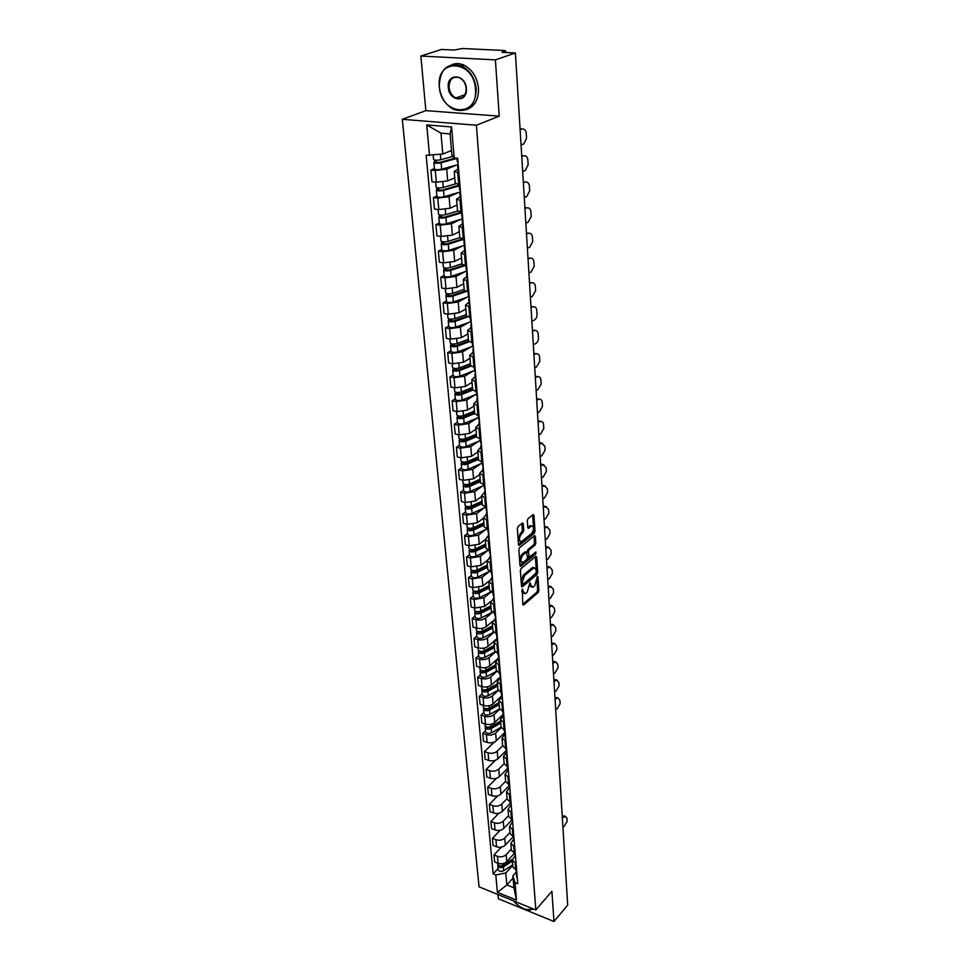 <?xml version="1.0" encoding="UTF-8"?>
<svg xmlns="http://www.w3.org/2000/svg" width="970" height="970" viewBox="0 0 970 970"><rect width="100%" height="100%" fill="white"/><g stroke="black" fill="none" stroke-linecap="round" stroke-linejoin="round"><path stroke-width="1.45" d="M522.296 589.142L522.781 604.395L523.691 604.989L538.168 592.488L538.883 590.512L537.986 576.798L537.368 576.362L534.7 585.856L533.5 586.886L532.87 587.299L530.638 584.934L529.887 582.703L527.195 592.27L525.982 593.313L525.34 593.725L523.072 591.373L522.296 589.142M523.266 523.824L522.478 523.012L518.089 526.443L517.337 528.492L518.501 544.619L519.277 545.395L534.3 533.33L535.028 531.33L533.985 515.373L533.221 514.573L528.044 518.623L527.304 520.635L527.777 527.522L528.541 528.323L531.572 525.982C534.191 526.807 534.227 529.305 531.669 533.464L521.448 541.599C518.78 540.775 518.756 538.265 521.351 534.058L523.751 530.723L523.266 523.824L521.933 523.424M476.416 125.227L499.223 116.157L495.403 59.873L515.409 52.974L567.692 905.107L553.967 921.5L551.906 891.272L535.828 909.957L476.416 125.227L402.308 119.31L479.059 886.835L535.828 909.957M521.096 568.541L520.356 570.566L521.484 586.183L522.393 586.801L536.992 574.458L537.707 572.482L536.701 557.022L535.804 556.368L521.096 568.541M520.005 565.558L518.865 549.699L519.605 547.662L534.603 535.586L535.355 536.361L535.792 543.103L535.076 545.104L529.123 549.954L528.395 551.966L529.438 557.192L535.901 551.93L535.901 553.858L520.745 566.322L520.005 565.558L535.064 552.597M495.403 59.873L420.847 56.054L441.544 49.434L454.287 50.052L462.338 48.512L504.036 50.476L505.649 50.877L501.987 52.331L515.409 52.974M497.962 894.534L498.35 898.753L553.967 921.5M420.847 56.054L425.866 110.641L402.308 119.31M512.863 866.877L516.658 870.611M511.36 849.053L506.182 854.655C503.757 856.789 500.847 857.347 497.452 856.328L498.083 863.288C501.466 864.318 504.376 863.749 506.776 861.602L514.173 853.576M498.083 863.288L494.615 861.918L493.972 854.97L501.32 847.125M516.076 863.615L512.305 860.184L515.385 855.152M497.452 856.328L493.972 854.97M511.469 850.314L515.288 854.012M500.108 830.296L492.445 838.359L493.087 845.416L496.579 846.774C499.999 847.78 502.921 847.222 505.346 845.088L513.057 836.843M514.694 846.919L510.899 843.512L514.003 838.516M509.965 832.478L504.739 838.031C502.302 840.153 499.368 840.711 495.937 839.705L492.445 838.359M510.05 833.509L513.894 837.171M498.919 813.212L490.893 821.517L491.547 828.671L495.064 830.005C498.495 831.011 501.441 830.453 503.891 828.331L511.93 819.868M513.3 829.968L509.468 826.598L512.609 821.638M508.547 815.649L503.272 821.166C500.811 823.275 497.865 823.833 494.409 822.839L490.893 821.517M508.619 816.449L512.475 820.074M497.731 795.861L489.316 804.421L489.983 811.684L493.524 813.005C496.979 813.988 499.95 813.43 502.411 811.332L510.802 802.639M511.869 812.775L508.025 809.429L511.19 804.518M507.104 798.589L501.781 804.069C499.308 806.155 496.337 806.713 492.857 805.73L489.316 804.421M507.152 799.147L511.044 802.736M496.567 778.219L487.716 787.07L488.395 794.442L491.96 795.739C495.44 796.722 498.434 796.164 500.92 794.078L509.589 785.239M510.426 795.315L506.558 792.017L509.747 787.143M505.649 781.274L500.277 786.706C497.78 788.78 494.785 789.337 491.293 788.367L487.716 787.07M505.673 781.577L509.577 785.13M495.44 760.274L486.091 769.465L486.782 776.946L490.371 778.231C493.875 779.189 496.882 778.631 499.404 776.57L508.147 767.803M508.959 777.601L505.067 774.339L508.292 769.501M504.17 763.705L498.75 769.089C496.228 771.138 493.209 771.696 489.692 770.738L486.091 769.465M504.17 763.754L508.098 767.258M494.373 742.014L484.454 751.592L485.145 759.183L488.759 760.456C492.287 761.401 495.318 760.844 497.852 758.795L506.219 750.574M507.468 759.607L503.551 756.382L506.352 752.053M502.666 745.869L497.198 751.204C494.651 753.241 491.608 753.787 488.068 752.853L484.454 751.592M502.642 745.651L506.607 749.107M485.509 730.859L482.781 733.453L483.484 741.165L487.122 742.414C490.674 743.335 493.742 742.79 496.288 740.765L504.812 732.532M505.964 741.347L502.011 738.17L504.824 733.89M501.15 727.742L495.621 733.041C493.063 735.066 489.995 735.612 486.419 734.69L482.781 733.453M485.582 731.586L485.594 731.732C486.6 733.562 488.589 733.926 491.535 732.799L501.09 727.257L505.079 730.689M483.836 712.465L481.084 715.035L481.799 722.856L485.461 724.093C489.05 725.002 492.129 724.457 494.7 722.444L503.43 714.175M504.424 722.808L500.447 719.667L503.284 715.448M499.659 709.325L494.021 714.611C491.438 716.612 488.346 717.169 484.745 716.26L481.084 715.035M499.526 708.609L503.527 711.98M482.138 693.793L479.362 696.339L480.089 704.281L483.775 705.493C487.389 706.39 490.493 705.845 493.087 703.856L502.072 695.502L502.339 697.648M502.86 703.977L498.871 700.886L501.732 696.715L502.702 702.037M498.156 690.591L492.396 695.902C489.789 697.879 486.673 698.424 483.06 697.539L479.362 696.339M497.925 689.658L501.951 692.992M480.417 674.841L477.616 677.351L478.355 685.414L482.066 686.602C485.703 687.487 488.832 686.942 491.45 684.978L500.168 677.036M501.284 684.856L497.258 681.813L500.156 677.678M496.652 671.567L490.747 676.902C488.116 678.854 484.976 679.4 481.326 678.527L477.616 677.351M496.3 670.415L500.362 673.689M478.671 655.587L475.833 658.06L476.585 666.257L480.32 667.421C483.981 668.294 487.134 667.748 489.789 665.796L498.519 658.012M499.671 665.432L495.621 662.425L498.544 658.351M495.161 652.216L489.074 657.599C486.419 659.539 483.254 660.073 479.58 659.224L475.833 658.06M494.651 650.87L498.738 654.095M476.888 636.029L474.027 638.478L474.791 646.796L478.562 647.948C482.248 648.784 485.424 648.251 488.092 646.323L496.907 638.624M498.034 645.705L493.972 642.746L496.919 638.721M493.669 632.549L487.376 637.993C484.697 639.909 481.496 640.442 477.798 639.606L474.027 638.478M492.978 631.009L497.089 634.174M475.082 616.156L472.196 618.581L472.972 627.032L476.767 628.16C480.477 628.984 483.678 628.451 486.382 626.547L492.699 621.139M496.385 625.662L492.275 622.752L495.258 618.787M492.19 612.543L485.643 618.084C482.939 619.975 479.726 620.509 476.003 619.684L472.196 618.581M491.281 610.833L495.415 613.949M473.251 595.98L470.341 598.357L471.129 606.953L474.936 608.057L484.636 606.444L490.699 601.388M494.688 605.28L490.565 602.431L493.584 598.526M490.723 592.209L483.884 597.847L474.16 599.448L470.341 598.357M489.547 590.33L493.706 593.385M471.384 575.477L468.437 577.817L469.25 586.547L473.093 587.626L482.866 586.025L488.844 581.163M492.978 584.583L488.832 581.782L491.875 577.938M489.256 571.524L482.102 577.295L472.293 578.884L468.437 577.817M487.789 569.487L491.972 572.482M469.492 554.634L466.521 556.95L467.334 565.813L471.214 566.868L481.059 565.28L487.037 560.527M491.232 563.546L487.061 560.805L490.141 557.01M469.553 555.252L469.565 555.374C470.62 556.974 472.729 557.253 475.906 556.234L487.801 550.475L480.295 556.404L470.401 557.98L466.521 556.95M486.006 548.317L490.214 551.251M467.576 533.451L464.569 535.731L465.394 544.752L469.298 545.77L479.228 544.194L485.267 539.526L488.371 535.755M489.462 542.157L485.255 539.478L486.018 548.535M486.103 529.305L478.452 535.173L468.474 536.737L464.569 535.731M484.188 526.783L488.431 529.656M465.612 511.93L462.581 514.161L463.43 523.327L467.358 524.321L477.373 522.757L483.46 518.162M487.667 520.405L483.436 517.786L486.576 514.136M484.321 507.819L476.573 513.591L466.521 515.143L462.581 514.161M482.345 504.897L486.613 507.698M463.624 490.044L460.556 492.239L461.417 501.563L465.382 502.521L475.482 500.969L481.629 496.458M485.837 498.301L481.569 495.743L484.745 492.154M482.502 485.97L474.669 491.644L464.533 493.196L460.556 492.239M480.465 482.648L484.77 485.376M461.599 467.795L458.507 469.953L459.38 479.422L463.369 480.356L473.554 478.816L479.774 474.391M483.969 475.809L479.677 473.324L482.89 469.82M480.659 463.769L472.742 469.334L462.508 470.874L458.507 469.953M478.562 460.01L482.878 462.666M459.55 445.181L456.421 447.279L457.306 456.918L461.32 457.828L471.602 456.288L477.883 451.959M482.078 452.941L477.761 450.529L481.011 447.085M478.78 441.18L470.765 446.649L460.447 448.176L456.421 447.279M476.622 436.997L480.974 439.568M457.452 422.168L454.299 424.229L455.197 434.026L459.246 434.899L469.613 433.384L475.955 429.14M480.15 429.674L475.797 427.333L479.095 423.975M476.864 418.215L468.765 423.575L458.361 425.09L454.299 424.229M478.549 417.524L464.157 423.466L463.684 418.082L474.645 413.596L479.022 416.069M455.33 398.767L452.141 400.78L453.051 410.746L457.137 411.583L467.588 410.08L474.003 405.933M478.198 406.006L473.809 403.738L477.143 400.464M474.936 394.863L466.728 400.101L456.227 401.604L452.141 400.78M472.632 389.746L477.046 392.159M453.172 374.953L449.934 376.918L450.868 387.066L454.978 387.867L465.539 386.375L472.002 382.325M476.197 381.925L471.784 379.731L475.154 376.554M472.96 371.11L464.654 376.227L454.057 377.706L449.934 376.918M470.583 365.508L475.033 367.836M450.965 350.74L447.703 352.643L448.649 362.974L452.796 363.738L463.442 362.259L469.977 358.318M474.172 357.409L469.735 355.311L473.13 352.207M470.959 346.933L462.544 351.928L451.862 353.395L447.703 352.643M468.51 340.834L472.984 343.077M448.722 326.09L445.424 327.945L446.394 338.445L450.565 339.173L461.308 337.718L467.928 333.874M472.099 332.467L467.637 330.443L471.08 327.436M468.922 322.343L460.398 327.193L449.619 328.66L445.424 327.945M466.388 315.723L470.899 317.869M446.442 301.003L443.108 302.798L444.09 313.492L448.298 314.183L459.149 312.728L465.83 309.018M470.001 307.066L465.503 305.138L468.983 302.228M466.849 297.305L458.216 302.034L447.328 303.477L443.108 302.798M464.23 290.163L468.765 292.2M444.127 275.468L440.756 277.214L441.75 288.09L445.994 288.745L456.943 287.302L463.696 283.701M467.855 281.203L463.32 279.372L466.849 276.559M464.751 271.83L455.997 276.414L445.012 277.832L440.756 277.214M462.035 264.131L466.606 266.071M441.762 249.472L438.355 251.145L439.374 262.227L443.654 262.834L454.687 261.427L461.514 257.947M465.685 254.88L461.114 253.134L464.678 250.43M462.605 245.895L453.73 250.333L442.647 251.739L438.355 251.145M440.986 240.912L440.986 240.984C442.102 242.027 444.454 242.148 448.055 241.348L459.804 237.626L464.4 239.457M439.349 223.003L435.906 224.616L436.949 235.904L441.253 236.462L452.408 235.067L459.307 231.709M463.454 228.059L458.858 226.41L462.472 223.815M460.435 219.487L451.426 223.767L440.234 225.149L435.906 224.616M457.525 210.623L462.156 212.357M436.9 196.037L433.42 197.589L434.475 209.083L438.816 209.593L450.08 208.223L457.052 205.01M461.199 200.729L456.567 199.189L460.229 196.716M458.228 192.593L449.074 196.716L437.773 198.086L433.42 197.589M455.209 183.124L459.877 184.737M434.414 168.574L430.886 170.065L431.965 181.766L436.342 182.239L447.703 180.881L454.76 177.801M458.895 172.89L454.227 171.46L457.937 169.107M455.985 165.203L446.685 169.156L435.275 170.502L430.886 170.065M512.742 865.398L505.806 872.988L506.861 884.931L513.906 887.756L512.887 875.801L516.428 871.897M513.082 878.032L506.861 884.931L497.416 892.339L495.803 874.94L505.806 872.988M512.887 875.801L515.034 882.615L516.501 900.087L497.416 892.339M429.54 155.588L426.715 124.924L451.583 126.949L454.19 157.928L451.874 154.897L450.092 133.908L440.962 133.145L442.793 154.048L426.145 155.273L493.148 873.873L495.803 874.94M515.034 882.615L517.75 883.694L457.682 158.256L454.19 157.928M499.223 116.157L425.866 110.641M442.793 154.048L451.499 150.471M498.022 868.574L493.148 873.873M516.501 900.087L513.906 887.756M450.092 133.908L451.583 126.949M440.962 133.145L426.715 124.924M521.884 591.809L523.8 593.458M529.474 585.48L531.354 587.02M522.781 604.298L536.883 592.136L537.598 590.16L536.968 580.678M536.216 569.087L535.404 556.707M521.472 586.11L536.361 572.797M522.527 583.758L523.169 584.195L535.986 573.379L536.374 570.093L534.094 567.692L524.721 575.428L522.393 581.854L522.527 583.758L521.278 583.419M521.302 583.746L522.648 584.183M534.324 567.608L532.785 567.353L532.215 567.717L533.512 568.068M521.072 580.593L523.412 575.077L532.215 567.717M527.134 552.415L527.813 549.614L533.767 544.764L534.482 542.776L534.046 536.01M527.498 556.574L528.88 557.059M522.878 555.058C520.308 559.205 520.32 561.691 522.915 562.515L526.819 559.375L527.547 557.374L526.492 552.136L522.878 555.058L521.557 554.707L519.58 559.702M519.641 560.502L521.484 562.212M521.557 554.707L525.012 551.894M518.041 538.301L522.418 530.384L521.945 523.497M518.162 539.914L519.981 541.321M531.693 525.934L530.25 525.667L531.184 526.237M527.777 527.571L529.862 525.91M533.464 527.159L532.663 514.997M518.501 544.643L532.991 533.003L533.597 529.196M512.318 859.274L503.248 865.204C500.471 866.38 498.592 865.967 497.61 863.991L497.598 863.846M514.67 853.77L512.984 854.873M503.103 863.591L502.605 865.895M512.281 859.578L502.23 866.137L499.599 865.761M512.378 861.105L503.406 866.974C500.629 868.15 498.75 867.75 497.768 865.761L497.949 864.779M512.693 864.864L503.733 870.733C500.969 871.909 499.089 871.509 498.119 869.52L498.095 869.375M562.26 816.485L564.54 815.831L565.607 816.643L563.764 817.067L562.661 816.255M562.903 827.058L564.322 826.222L567.135 821.396L566.965 818.413L564.54 815.831M562.345 817.904L563.764 817.067M516.549 872.091L516.962 874.164M516.67 876.698L517.265 877.935M516.21 871.145L516.804 872.382M533.755 909.108L526.395 909.593M513.615 900.912L516.367 903.894C522.806 909.436 528.492 911.121 533.415 908.975M475.47 89.107C474.003 59.509 435.76 57.642 439.361 86.779C440.877 115.43 478.331 118.425 475.47 89.107M439.228 86.645C439.859 69.137 447.352 62.225 461.72 65.936C470.098 70.446 474.924 78.146 476.221 89.022C475.409 106.057 468.122 112.944 454.372 109.671C445.763 105.439 440.719 97.764 439.228 86.645M466.327 88.512C467.855 103.159 449.037 101.801 448.273 87.361C446.564 72.762 465.6 73.841 466.327 88.512M449.025 87.276C449.692 92.405 452.008 95.969 455.973 97.97C462.435 99.534 465.842 96.333 466.194 88.379C465.564 83.299 463.296 79.734 459.38 77.673C452.796 76.012 449.34 79.213 449.025 87.276M451.608 64.747C455.548 63.086 459.683 63.22 464.012 65.16C472.366 69.658 477.191 77.333 478.477 88.197C478.731 99.449 474.779 106.567 466.594 109.574M500.568 721.049L490.978 726.566C488.031 727.694 486.043 727.33 485.024 725.511L485.012 725.366M503.333 715.023L501.32 716.175M494.166 724.736L492.481 726.336M500.617 721.644L489.923 727.803L487.073 727.124M500.738 723.038L491.159 728.567C488.201 729.695 486.225 729.331 485.206 727.5L485.533 726.397M499.016 702.583L489.341 708.052C486.358 709.167 484.369 708.815 483.339 707.009L483.327 706.875M501.72 696.545L499.768 697.648M493.051 705.954L491.196 707.676M499.065 703.226L488.286 709.325L485.412 708.609M499.186 704.608L489.523 710.088C486.54 711.192 484.551 710.852 483.533 709.034L483.884 707.918M498.871 700.886L499.538 708.864L489.899 714.381C486.928 715.484 484.939 715.145 483.921 713.326L483.909 713.192M497.428 683.826L487.68 689.246C484.673 690.349 482.66 690.01 481.641 688.227L481.629 688.094M499.95 677.86L498.18 678.842M491.948 686.881L489.911 688.736M497.489 684.517L486.613 690.567L483.739 689.815M497.61 685.887L487.861 691.307C484.854 692.41 482.854 692.071 481.823 690.288L482.211 689.149M498.01 690.216L488.249 695.672C485.255 696.775 483.242 696.436 482.223 694.641L482.211 694.508M495.828 664.789L485.982 670.149C482.963 671.24 480.938 670.913 479.907 669.154L479.895 669.021M497.646 659.163L496.579 659.745M490.856 667.493L488.625 669.494M495.888 665.529L484.915 671.519L482.041 670.719M495.997 666.875L486.176 672.246C483.145 673.338 481.12 673.01 480.089 671.252L480.514 670.088M496.482 671.228L486.564 676.672C483.545 677.763 481.52 677.436 480.502 675.666L480.489 675.532M494.191 645.45L484.272 650.761C481.217 651.84 479.18 651.513 478.149 649.779L478.137 649.657M489.789 647.814L487.352 649.936M494.263 646.25L483.193 652.167L480.332 651.331M494.373 647.572L484.454 652.883C481.411 653.974 479.374 653.647 478.331 651.913L478.792 650.724M494.967 651.937L484.854 657.381C481.811 658.46 479.774 658.133 478.743 656.399L478.731 656.266M492.542 625.808L482.526 631.058C479.447 632.125 477.398 631.809 476.355 630.112L476.343 629.979M488.734 627.808L486.079 630.088M492.614 626.656L481.447 632.513L478.598 631.64M492.724 627.966L482.72 633.216C479.641 634.295 477.592 633.98 476.549 632.27L477.046 631.07M493.475 632.319L483.121 637.787C480.053 638.866 478.004 638.539 476.961 636.829L476.949 636.696M490.856 605.862L480.756 611.051C477.652 612.106 475.579 611.803 474.536 610.118L474.524 609.997M487.716 607.475L484.818 609.912M490.929 606.759L479.677 612.543L476.84 611.633M491.038 608.057L480.95 613.246C477.846 614.301 475.785 613.998 474.742 612.312L475.276 611.1M492.008 612.373L481.362 617.878C478.271 618.945 476.197 618.63 475.154 616.944L475.142 616.823M489.147 585.601L478.962 590.718C475.833 591.761 473.736 591.457 472.693 589.821L472.681 589.687M486.722 586.814L483.557 589.408M489.232 586.559L477.87 592.258L475.082 591.3M489.341 587.82L479.156 592.949C476.027 593.992 473.942 593.688 472.899 592.039L473.493 590.803M490.565 592.1L479.568 597.653C476.452 598.708 474.366 598.405 473.324 596.756L473.311 596.623M487.413 565.001L477.131 570.057C473.978 571.087 471.869 570.796 470.814 569.184L470.802 569.063M485.764 565.813L482.32 568.565M487.498 566.019L476.04 571.657L473.008 571.233L473.299 570.651L473.421 571.718M487.607 567.268L477.337 572.324C474.172 573.355 472.075 573.064 471.02 571.451L471.675 570.178M489.159 571.463L477.761 577.114C474.609 578.144 472.511 577.853 471.456 576.228L471.444 576.107M485.643 544.085L475.276 549.056C472.087 550.075 469.965 549.796 468.91 548.22L468.898 548.098M485.74 545.152L474.172 550.705L471.129 550.305L471.444 549.65M484.842 544.461L481.108 547.383M485.837 546.377L475.482 551.36C472.293 552.391 470.171 552.1 469.116 550.511L469.783 549.202M471.541 550.778L471.044 549.602M479.907 525.849L483.86 522.842L473.384 527.716C470.171 528.723 468.037 528.456 466.97 526.904L466.97 526.783M483.945 523.945L472.281 529.414L469.213 529.026L469.516 528.311M484.054 525.146L473.59 530.057C470.377 531.075 468.243 530.796 467.188 529.244L467.855 527.874M486.503 529.111L474.027 535.003C470.826 536.022 468.692 535.743 467.637 534.179L467.625 534.07M469.625 529.487L469.528 528.444L467.867 528.019M482.029 501.199L471.468 506.025C468.219 507.019 466.073 506.752 465.006 505.237L464.994 505.127M482.126 502.399L470.353 507.783L467.261 507.407L467.564 506.607M482.054 501.502L478.743 503.951M482.236 503.575L471.675 508.401C468.437 509.408 466.291 509.141 465.224 507.613L465.891 506.182M485.291 507.371L472.123 513.433C468.886 514.439 466.74 514.173 465.685 512.645L465.673 512.524M467.685 507.856L467.588 506.825L465.903 506.413M480.174 479.228L469.516 483.969C466.243 484.951 464.072 484.697 463.005 483.218L462.993 483.108M480.283 480.489L468.401 485.776L465.273 485.412L465.588 484.551M480.223 479.798L477.604 481.678M480.38 481.641L469.735 486.394C466.461 487.376 464.291 487.122 463.224 485.63L463.89 484.139M484.418 488.116L484.175 485.23L470.183 491.499C466.922 492.493 464.751 492.239 463.684 490.735L463.684 490.626M465.697 485.861L465.612 484.854L463.915 484.454M478.295 456.882L467.528 461.538C464.23 462.508 462.047 462.266 460.968 460.823L460.956 460.714M478.404 458.216L466.412 463.417L463.26 463.066L463.563 462.12M478.368 457.743L476.525 459.028M478.501 459.331L467.746 463.999C464.448 464.969 462.266 464.727 461.199 463.284L461.865 461.72M482.332 463.029L468.207 469.201C464.921 470.171 462.738 469.929 461.659 468.474L461.659 468.364M463.684 463.502L463.599 462.508L461.902 462.132M554.998 698.097L556.998 697.503L558.368 698.279M555.689 709.519L557.192 708.73L560.139 703.662L559.945 700.376L558.15 698.242L555.422 697.879M555.07 699.406L556.574 698.618M506.643 751.289L506.958 753.411M506.692 756.442L507.298 757.594M506.182 750.271L506.789 751.435M553.894 680.2L555.846 679.606L557.265 680.382M554.597 691.743L556.113 690.967L559.084 685.875L558.89 682.528L557.01 680.346L554.319 679.97M553.979 681.498L555.483 680.71M505.14 732.98L505.443 735.102M505.176 738.206L505.794 739.358M504.655 731.95L505.273 733.102M552.779 662.025L554.67 661.455L556.149 662.219M553.494 673.713L555.01 672.938L558.017 667.809L557.811 664.426L555.846 662.183L553.215 661.819M552.864 663.31L554.379 662.546M503.624 714.381L503.903 716.527M503.636 719.704L504.254 720.843M503.115 713.35L503.733 714.478M551.651 643.595L553.482 643.037L555.022 643.789M552.379 655.417L553.906 654.653L556.925 649.488L556.719 646.056L554.658 643.753L552.088 643.377M551.724 644.868L553.264 644.104M501.551 694.459L502.169 695.575M550.499 624.886L552.269 624.34L553.858 625.08M551.239 636.853L552.779 636.102L555.822 630.888L555.616 627.408L553.458 625.044L550.936 624.68M550.572 626.135L552.124 625.383M500.52 676.32L500.75 678.479M500.496 681.825L501.126 682.928M499.95 675.278L500.581 676.381M549.335 605.898L551.033 605.365L552.694 606.092M550.075 618.011L551.627 617.259L554.707 612.021L554.488 608.481L552.233 606.056L549.772 605.692M549.408 607.135L550.972 606.383M498.337 655.793L499.138 659.018M498.883 662.449L499.514 663.529M548.147 586.62L551.493 586.814M548.899 598.878L550.475 598.138L553.567 592.864L553.349 589.263L550.984 586.789L548.596 586.413M548.232 587.832L549.796 587.092M496.688 635.993L497.501 639.23M497.258 642.758L497.889 643.825M546.947 567.05L550.281 567.244M547.711 579.454L549.287 578.726L552.403 573.415L552.197 569.766L549.723 567.22L547.395 566.844M547.019 568.25L548.608 567.523M495.658 616.993L495.84 619.139M495.597 622.752L496.228 623.807M495.027 615.877L495.658 616.932M545.734 547.189L549.056 547.383M546.498 559.738L548.098 559.011L551.239 553.664L551.021 549.966L548.426 547.359L546.183 546.983M545.807 548.353L547.407 547.638M493.972 596.611L494.154 598.72M493.9 602.431L494.542 603.461M493.33 595.447L493.96 596.477M544.497 527.001L547.795 527.195M545.273 539.72L546.886 539.005L550.038 533.609L549.82 529.85L547.116 527.183L544.946 526.807M544.57 528.153L546.183 527.45M492.263 575.889L492.433 577.974M492.19 581.77L492.833 582.788M491.596 574.676L492.239 575.683M543.236 506.51L546.522 506.704M544.024 519.386L545.649 518.671L548.838 513.251L548.608 509.432L545.783 506.704L543.697 506.316M543.309 507.637L544.934 506.934M490.517 554.84L490.687 556.877M490.444 560.781L491.087 561.775M489.85 553.567L490.493 554.561M541.963 485.691L545.225 485.885M542.763 498.725L544.388 498.034L547.601 492.566L547.371 488.686L544.425 485.885L542.424 485.497M542.024 486.794L543.673 486.115M488.747 533.439L488.904 535.44M488.674 539.441L489.316 540.423M488.068 532.106L488.71 533.076M540.666 464.545L543.903 464.727M541.466 477.749L543.115 477.058L546.352 471.553L546.122 467.613L543.042 464.751L541.127 464.351M540.726 465.624L542.388 464.945M486.94 511.687L487.11 513.639M486.879 517.75L487.522 518.707M486.261 510.293L486.904 511.251M539.344 443.06L542.569 443.241M540.169 456.433L541.83 455.754L545.091 450.213L544.849 446.2L541.636 443.278L539.817 442.878M539.405 444.114L541.078 443.448M485.109 489.559L485.267 491.475M485.048 495.694L485.691 496.628M484.43 488.225L485.073 489.038M538.01 421.235L541.199 421.404M538.835 434.778L540.508 434.111L543.806 428.522L543.564 424.448C543.273 422.205 542.157 421.21 540.205 421.465L538.483 421.041M538.071 422.265L539.756 421.611M483.254 467.067L483.399 468.946M483.181 473.263L483.836 474.172M482.539 465.551L483.193 466.461M476.379 434.16L465.515 438.731C462.181 439.689 459.974 439.458 458.895 438.052L458.895 437.943M476.5 435.566L464.387 440.671L461.211 440.332L461.514 439.313M476.476 435.324L475.482 435.991M476.585 436.658L465.733 441.241C462.411 442.187 460.204 441.956 459.125 440.55L459.792 438.925M480.465 440.465L466.206 446.527C462.884 447.485 460.689 447.255 459.61 445.824L459.598 445.727M461.647 440.756L461.562 439.798L459.841 439.422M536.64 399.046L539.805 399.216M537.489 412.759L539.174 412.117L542.497 406.478L542.242 402.344C541.939 400.004 540.775 398.985 538.75 399.3L537.125 398.864M536.701 400.052L538.399 399.41M481.35 444.187L481.508 446.018M481.29 450.456L481.945 451.341M480.635 442.611L481.302 443.496M474.427 411.062L463.466 415.536C460.095 416.469 457.876 416.251 456.797 414.893L456.785 414.784M474.548 412.529L462.326 417.536L459.137 417.221L459.428 416.106M463.684 418.082C460.326 419.028 458.107 418.81 457.028 417.427L457.695 415.742M464.157 423.466C460.811 424.399 458.592 424.181 457.513 422.799L457.5 422.702M459.562 417.621L459.477 416.688L457.743 416.336M535.258 376.493L538.386 376.663M536.107 390.401L537.817 389.758L541.163 384.084L540.908 379.876C540.581 377.439 539.368 376.396 537.271 376.76L535.743 376.324M535.319 377.475L537.028 376.845M479.422 420.919L479.58 422.702M479.362 427.249L480.029 428.122M478.695 419.282L479.362 420.131M472.451 387.563L461.368 391.941C457.986 392.862 455.742 392.656 454.651 391.334L454.639 391.225M472.584 389.103L460.241 394.002L457.015 393.699L457.306 392.51M472.693 390.122L461.599 394.535C458.216 395.457 455.973 395.251 454.894 393.917L455.56 392.147M476.622 394.196L462.084 400.004C458.701 400.925 456.47 400.719 455.391 399.373L455.379 399.276M457.44 394.099L457.367 393.189L455.621 392.85M533.852 353.577L536.943 353.735M534.712 367.654L536.434 367.036L539.817 361.313L539.562 357.045C539.199 354.499 537.938 353.444 535.767 353.856L534.349 353.395M533.912 354.523L535.634 353.904M477.47 397.251L477.616 398.973M477.398 403.641L478.064 404.49M476.731 395.53L477.398 396.366M470.438 363.653L459.246 367.933C455.827 368.83 453.572 368.649 452.481 367.363L452.469 367.266M470.571 365.266L458.107 370.055L454.857 369.776L455.148 368.491M470.838 366.211L459.489 370.576C456.058 371.474 453.802 371.28 452.711 369.994L453.39 368.151M474.645 370.455L459.974 376.142C456.567 377.039 454.312 376.845 453.22 375.548L453.208 375.451M455.294 370.164L455.209 369.279L453.463 368.952M532.421 330.273L535.464 330.418M533.294 344.544L535.04 343.938C537.247 342.883 538.374 340.967 538.435 338.166L538.18 333.825C537.804 331.182 536.483 330.103 534.24 330.576L532.918 330.103M532.481 331.182L534.227 330.588L532.942 330.091M475.47 373.159L475.615 374.832M475.409 379.634L476.076 380.446M474.73 371.377L475.397 372.177M468.377 339.33L457.088 343.501C453.633 344.386 451.353 344.204 450.262 342.968L450.25 342.871M467.637 330.443L468.522 341.016L455.936 345.696L452.663 345.441L452.941 344.059M469.068 341.828L457.331 346.193C453.875 347.078 451.596 346.896 450.504 345.647L451.171 343.732M472.645 346.302L457.828 351.855C454.384 352.74 452.105 352.559 451.014 351.31L451.001 351.213M453.099 345.805L453.026 344.956L451.256 344.641M530.966 306.568L532.785 306.872C535.064 306.399 536.386 307.514 536.774 310.218L537.04 314.644C536.98 317.457 535.852 319.397 533.633 320.439L531.863 321.046M531.026 307.466L532.785 306.872M473.445 348.642L472.911 349.588L473.578 350.267M473.384 355.19L474.051 355.978M472.681 346.787L473.348 347.563M466.291 314.571L454.894 318.645C451.402 319.506 449.098 319.348 448.007 318.148L447.995 318.063M466.582 316.305L453.73 320.9L450.432 320.658L450.711 319.191M467.407 316.972L455.136 321.373C451.644 322.246 449.353 322.076 448.249 320.876L448.916 318.887M470.268 317.772L470.608 321.858L455.645 327.145C452.166 328.005 449.874 327.836 448.77 326.635L448.77 326.538M450.868 321.021L450.795 320.197L449.013 319.906M529.487 282.476L531.317 282.767C533.609 282.318 534.955 283.47 535.355 286.223L535.622 290.709L532.3 296.517L530.396 297.147M529.547 283.337L531.317 282.767M471.371 323.689L470.838 324.611L471.505 325.265M471.311 330.321L471.99 331.073M470.608 321.858L471.274 322.513M464.169 289.387L452.65 293.34C449.122 294.189 446.806 294.031 445.703 292.892L445.703 292.807M464.8 291.085L451.486 295.668L448.164 295.45L448.431 293.886M465.915 291.63L452.893 296.117C449.377 296.965 447.061 296.808 445.957 295.668L446.636 293.595M468.668 296.674L453.414 301.985C449.898 302.834 447.594 302.688 446.491 301.524L446.479 301.427M448.601 295.789L448.528 295.001L446.733 294.722M527.983 257.971L529.826 258.238C532.142 257.814 533.5 259.002 533.9 261.803L534.167 266.374L530.942 272.182L528.905 272.837M528.032 258.784L529.826 258.238M469.274 298.299L468.728 299.172L469.395 299.803M469.213 304.992L469.892 305.72M468.486 296.286L469.165 297.002M462.011 263.743L450.371 267.575C446.818 268.399 444.478 268.266 443.375 267.174L443.363 267.089M463.211 265.344L449.207 269.987L445.848 269.781L446.115 268.12M464.618 265.768L450.626 270.412C447.073 271.236 444.733 271.091 443.629 270L444.296 267.841M466.34 270.351L467.019 271.03L451.147 276.389C447.606 277.214 445.278 277.068 444.163 275.965L444.163 275.88M446.297 270.109L446.224 269.345L444.405 269.09M526.455 233.042L528.311 233.285C530.651 232.897 532.021 234.122 532.421 236.971L532.7 241.627L529.559 247.435L527.389 248.126M526.504 233.831L528.311 233.285M467.128 272.437L466.582 273.285L467.249 273.892M467.079 279.214L467.758 279.906M461.89 239.056L446.879 243.834L443.496 243.652L443.751 241.882M463.624 239.36L448.31 244.234C444.721 245.034 442.368 244.913 441.253 243.87L441.92 241.627M464.872 245.167L448.843 250.321C445.266 251.121 442.914 251 441.799 249.933L441.799 249.86M443.945 243.967L443.872 243.24L442.041 242.997M524.903 207.677L526.771 207.907C529.135 207.531 530.517 208.805 530.929 211.715L531.208 216.443L528.153 222.251L525.837 222.967M524.952 208.429L526.771 207.907M464.957 246.113L464.387 246.926L465.066 247.495M464.897 252.964L465.576 253.631M464.145 243.931L464.824 244.585M457.646 211.023L445.691 214.637C442.053 215.413 439.689 215.316 438.561 214.321L438.561 214.249M460.932 212.212L444.515 217.195L441.095 217.037L441.35 215.17M461.562 212.83L445.945 217.571C442.32 218.359 439.956 218.25 438.828 217.256L439.507 214.928M462.69 218.796L446.491 223.767C442.878 224.555 440.513 224.446 439.398 223.439L439.386 223.355M441.544 217.341L441.483 216.637L439.64 216.419M523.315 181.863L525.207 182.081C527.583 181.742 528.989 183.051 529.402 186.01L529.681 190.823L526.722 196.631L524.273 197.383M523.363 182.578L525.207 182.081M462.738 219.293L462.169 220.069L462.848 220.614M462.678 226.228L463.357 226.859M461.914 217.037L462.593 217.656M455.73 183.839L443.278 187.44C439.616 188.192 437.228 188.095 436.1 187.174L436.088 187.101M459.259 185.1L442.102 190.071L438.658 189.938L438.901 187.95M459.319 185.852L443.545 190.423C439.883 191.175 437.494 191.09 436.367 190.156L437.046 187.743M460.471 191.939L444.102 196.728C440.453 197.492 438.064 197.407 436.936 196.449L436.936 196.376M439.107 190.217L437.191 189.356M521.702 155.6L523.606 155.794C526.019 155.479 527.425 156.837 527.85 159.856L528.141 164.754L525.255 170.55L522.672 171.338M521.751 156.279L523.606 155.794M460.471 191.975L459.889 192.715L460.58 193.224M460.411 198.995L461.102 199.59M459.634 189.623L460.326 190.217M453.002 156.388L440.829 159.723C437.13 160.45 434.718 160.377 433.59 159.504L433.578 159.432M455.56 158.061L439.64 162.439L436.161 162.329L436.403 160.232M457.04 158.377L441.095 162.766C437.397 163.493 434.984 163.421 433.857 162.548L434.693 161.796L434.536 160.038M457.573 164.754L441.665 169.192C437.979 169.932 435.566 169.859 434.439 168.962L434.439 168.889M436.621 162.596L434.693 161.796M520.065 128.864L521.981 129.034C524.418 128.755 525.837 130.15 526.261 133.229L526.564 138.213L523.776 144.021L521.048 144.833M520.102 129.507L521.981 129.034M458.167 164.148L457.585 164.851L458.264 165.324M458.107 171.254L458.798 171.811M457.319 161.711L458.01 162.257M437.773 198.086L438.816 209.593M440.234 225.149L441.253 236.462M442.647 251.739L443.654 262.834M445.012 277.832L445.994 288.745M447.328 303.477L448.298 314.183M449.619 328.66L450.565 339.173M451.862 353.395L452.796 363.738M454.057 377.706L454.978 387.867M456.227 401.604L457.137 411.583M458.361 425.09L459.246 434.899M460.447 448.176L461.32 457.828M462.508 470.874L463.369 480.356M464.533 493.196L465.382 502.521M466.521 515.143L467.358 524.321M468.474 536.737L469.298 545.77M470.401 557.98L471.214 566.868M472.293 578.884L473.093 587.626M474.16 599.448L474.936 608.057M476.003 619.684L476.767 628.16M477.798 639.606L478.562 647.948M479.58 659.224L480.32 667.421M481.326 678.527L482.066 686.602M483.06 697.539L483.775 705.493M484.745 716.26L485.461 724.093M486.419 734.69L487.122 742.414M488.068 752.853L488.759 760.456M489.692 770.738L490.371 778.231M491.293 788.367L491.96 795.739M492.857 805.73L493.524 813.005M494.409 822.839L495.064 830.005M495.937 839.705L496.579 846.774M435.275 170.502L436.342 182.239M446.685 169.156L447.703 180.881M449.074 196.716L450.08 208.223M460.047 200.596L461.005 212.212M451.426 223.767L452.408 235.067M462.314 227.914L463.26 239.311M453.73 250.333L454.687 261.427M464.545 254.722L465.479 265.913M455.997 276.414L456.943 287.302M466.74 281.045L467.649 292.031M458.216 302.034L459.149 312.728M468.886 306.896L469.783 317.687M460.398 327.193L461.308 337.718M470.996 332.274L471.881 342.883M462.544 351.928L463.442 362.259M473.069 357.215L473.942 367.63M464.654 376.227L465.539 386.375M475.106 381.719L475.955 391.953M466.728 400.101L467.588 410.08M477.107 405.787L477.943 415.851M468.765 423.575L469.613 433.384M479.083 429.455L479.907 439.337M470.765 446.649L471.602 456.288M481.011 452.711L481.823 462.423M472.742 469.334L473.554 478.816M482.914 475.567L483.715 485.121M474.669 491.644L475.482 500.969M484.782 498.046L485.57 507.443M476.573 513.591L477.373 522.757M486.625 520.15L487.389 529.39M478.452 535.173L479.228 544.194M488.431 541.89L489.183 550.972M480.295 556.404L481.059 565.28M490.214 563.267L490.953 572.215M482.102 577.295L482.866 586.025M491.96 584.304L492.687 593.094M483.884 597.847L484.636 606.444M493.681 605.001L494.409 613.658M485.643 618.084L486.382 626.547M495.379 625.359L496.082 633.883M487.376 637.993L488.092 646.323M497.04 645.402L497.743 653.792M489.074 657.599L489.789 665.796M498.689 665.129L499.368 673.386M490.747 676.902L491.45 684.978M500.302 684.553L500.981 692.677M492.396 695.902L493.087 703.856M501.89 703.662L502.557 711.665M494.021 714.611L494.7 722.444M503.454 722.492L504.109 730.361M495.621 733.041L496.288 740.765M504.994 741.019L505.649 748.779M497.198 751.204L497.852 758.795M506.522 759.28L507.152 766.918M498.75 769.089L499.404 776.57M508.013 777.261L508.644 784.791M500.277 786.706L500.92 794.078M509.48 794.976L510.099 802.384M501.781 804.069L502.411 811.332M510.935 812.423L511.542 819.723M503.272 821.166L503.891 828.331M512.366 829.617L512.972 836.819M504.739 838.031L505.346 845.088M513.773 846.555L514.367 853.648M506.182 854.655L506.776 861.602M515.167 863.251L515.749 870.248M457.731 172.781L458.713 184.615M505.14 52.489L505.067 51.289M521.824 591.021L523.072 591.373M529.705 582.921L530.517 583.14M529.414 584.595L530.638 584.934M537.174 576.58L537.986 576.798M537.598 590.16L538.883 590.512M536.883 592.136L538.168 592.488M522.854 604.746L523.691 604.989M522.115 589.348L522.939 589.566M535.416 556.683L536.701 557.022M536.495 572.154L537.707 572.482M535.695 574.107L536.992 574.458M521.557 586.571L522.393 586.801M523.412 575.077L524.721 575.428M521.145 581.515L522.393 581.854M534.046 536.034L535.355 536.361M534.482 542.776L535.792 543.103M533.767 544.764L535.076 545.104M527.813 549.614L529.123 549.954M527.086 551.627L528.395 551.966M527.462 556.113L528.698 556.428M534.591 553.518L535.901 553.858M520.09 565.995L520.926 566.213M522.418 530.384L523.751 530.723M521.678 532.409L523.012 532.748M520.029 533.73L521.351 534.058M527.886 528.019L528.698 528.226M532.663 515.058L533.985 515.373M533.718 531.002L535.028 531.33M532.991 533.003L534.3 533.33M518.598 545.079L519.435 545.298M503.733 870.733L503.406 866.974M490.978 726.566L490.784 724.323M487.474 727.839L487.413 727.197M491.535 732.799L491.159 728.567M489.341 708.052L489.135 705.711M485.812 709.361L485.752 708.67M489.899 714.381L489.523 710.088M487.68 689.246L487.461 686.808M484.115 690.604L484.054 689.864M488.249 695.672L487.861 691.307M485.982 670.149L485.764 667.615M482.405 671.555L482.332 670.767M486.564 676.672L486.176 672.246M484.272 650.761L484.042 648.13M480.671 652.216L480.587 651.367M484.854 657.381L484.454 652.883M482.526 631.058L482.284 628.33M478.901 632.561L478.816 631.664M483.121 637.787L482.72 633.216M480.756 611.051L480.502 608.214M477.107 612.603L477.022 611.658M481.362 617.878L480.95 613.246M478.962 590.718L478.695 587.771M475.276 592.318L475.191 591.312M479.568 597.653L479.156 592.949M477.131 570.057L476.864 567.001M477.761 577.114L477.337 572.324M475.276 549.056L474.997 545.892M475.906 556.234L475.482 551.36M473.384 527.716L473.093 524.43M474.027 535.003L473.59 530.057M471.468 506.025L471.165 502.618M472.123 513.433L471.675 508.401M469.516 483.969L469.201 480.441M470.183 491.499L469.735 486.394M467.528 461.538L467.213 457.876M468.207 469.201L467.746 463.999M465.515 438.731L465.176 434.948M466.206 446.527L465.733 441.241M463.466 415.536L463.114 411.607M461.368 391.941L461.017 387.879M462.084 400.004L461.599 394.535M459.246 367.933L458.883 363.726M459.974 376.142L459.489 370.576M457.088 343.501L456.7 339.148M457.828 351.855L457.331 346.193M454.894 318.645L454.493 314.134M455.645 327.145L455.136 321.373M452.65 293.34L452.238 288.672M453.414 301.985L452.893 296.117M450.371 267.575L449.947 262.749M451.147 276.389L450.626 270.412M448.055 241.348L447.606 236.353M448.843 250.321L448.31 244.234M445.691 214.637L445.23 209.459M446.491 223.767L445.945 217.571M443.278 187.44L442.805 182.081M444.102 196.728L443.545 190.423M440.829 159.723L440.356 154.339M441.665 169.192L441.095 162.766M454.227 171.46L455.221 183.257M512.305 860.184L512.887 867.156M510.899 843.512L511.493 850.593M509.468 826.598L510.074 833.788M508.025 809.429L508.632 816.728M506.558 792.017L507.177 799.413M505.067 774.339L505.697 781.844M503.551 756.382L504.194 764.008M502.011 738.17L502.666 745.906M500.447 719.667L501.114 727.524M497.258 681.813L497.949 689.912M495.621 662.425L496.325 670.67M493.972 642.746L494.676 651.112M492.275 622.752L493.002 631.252M490.565 602.431L491.293 611.064M488.832 581.782L489.571 590.56M487.061 560.805L487.813 569.717M483.436 517.786L484.212 527.013M481.569 495.743L482.357 505.115M479.677 473.324L480.489 482.854M477.761 450.529L478.574 460.216M475.797 427.333L476.634 437.191M473.809 403.738L474.657 413.778M471.784 379.731L472.645 389.94M469.735 355.311L470.608 365.69M465.503 305.138L466.4 315.893M463.32 279.372L464.254 290.321M461.114 253.134L462.059 264.289M458.858 226.41L459.816 237.771M456.567 199.189L457.537 210.769M505.649 50.913L505.758 52.513M532.785 567.353L534.094 567.692M525.182 551.797L526.492 552.136M530.25 525.667L531.572 525.982M497.61 863.991L497.525 863.07M498.119 869.52L497.768 865.761M516.367 873.085L516.683 876.856M516.149 870.405L516.222 871.29M455.973 97.97L465.03 94.648M464.012 65.16L461.72 65.936M485.024 725.511L484.879 723.899M485.594 731.732L485.206 727.5M483.339 707.009L483.193 705.299M483.921 713.326L483.533 709.034M481.641 688.227L481.472 686.42M482.223 694.641L481.823 690.288M479.907 669.154L479.726 667.239M480.502 675.666L480.089 671.252M478.149 649.779L477.955 647.766M478.743 656.399L478.331 651.913M476.355 630.112L476.161 627.978M476.961 636.829L476.549 632.27M474.536 610.118L474.33 607.875M475.154 616.944L474.742 612.312M472.693 589.821L472.475 587.456M473.324 596.756L472.899 592.039M470.814 569.184L470.595 566.698M471.456 576.228L471.02 571.451M468.91 548.22L468.68 545.601M469.565 555.374L469.116 550.511M466.97 526.904L466.728 524.164M467.637 534.179L467.188 529.244M465.006 505.237L464.751 502.375M465.685 512.645L465.224 507.613M463.005 483.218L462.726 480.211M463.684 490.735L463.224 485.63M460.968 460.823L460.689 457.682M461.659 468.474L461.199 463.284M506.352 752.393L506.704 756.576M506.061 748.925L506.195 750.416M556.998 697.503L558.15 698.242M504.837 734.108L505.188 738.352M504.533 730.507L504.667 732.095M555.846 679.606L557.01 680.346M503.297 715.533L503.648 719.849M502.981 711.81L503.127 713.496M554.67 661.455L555.846 662.183M501.405 692.81L501.563 694.605M553.482 643.037L554.658 643.753M500.144 677.521L500.508 681.971M499.805 673.519L499.962 675.411M552.269 624.34L553.458 625.044M498.519 658.06L498.895 662.583M498.18 653.926L498.35 655.926M551.033 605.365L552.233 606.056M496.882 638.296L497.258 642.892M496.531 634.016L496.701 636.126M549.784 586.11L550.984 586.789M495.221 618.217L495.597 622.885M494.845 613.78L495.027 616.011M548.511 566.553L549.723 567.22M493.524 597.811L493.912 602.552M493.136 593.228L493.342 595.568M547.213 546.704L548.426 547.359M491.802 577.077L492.202 581.903M491.402 572.336L491.608 574.798M545.892 526.54L547.116 527.183M490.056 556.004L490.456 560.903M489.644 551.093L489.862 553.688M544.546 506.073L545.783 506.704M488.274 534.591L488.686 539.562M487.849 529.511L488.08 532.227M543.176 485.279L544.425 485.885M486.467 512.815L486.879 517.871M486.031 507.553L486.261 510.414M541.793 464.157L543.042 464.751M484.624 490.662L485.048 495.803M540.375 442.708L541.636 443.278M482.757 468.146L483.193 473.372M482.296 462.532L482.551 465.673M538.944 420.907L540.205 421.465M458.895 438.052L458.604 434.766M459.61 445.824L459.125 440.55M480.853 445.242L481.302 450.565M480.38 439.434L480.647 442.72M537.477 398.755L538.75 399.3M456.797 414.893L456.482 411.45M457.513 422.799L457.028 417.427M478.925 421.95L479.374 427.358M478.428 415.948L478.707 419.379M535.986 376.239L537.271 376.76M454.651 391.334L454.324 387.745M455.391 399.373L454.894 393.917M476.949 398.246L477.41 403.75M476.44 392.05L476.743 395.639M534.47 353.359L535.767 353.856M452.481 367.363L452.129 363.617M453.22 375.548L452.711 369.994M474.948 374.129L475.421 379.731M474.427 367.727L474.73 371.474M450.262 342.968L449.898 339.063M451.014 351.31L450.504 345.647M472.911 349.588L473.384 355.287M472.366 342.968L472.693 346.884M448.007 318.148L447.631 314.074M448.77 326.635L448.249 320.876M470.838 324.611L471.323 330.406M445.703 292.892L445.315 288.636M446.491 301.524L445.957 295.668M468.728 299.172L469.225 305.089M468.146 292.115L468.498 296.383M443.375 267.174L442.963 262.737M444.163 275.965L443.629 270M466.582 273.285L467.079 279.299M465.976 265.986L466.34 270.436M440.986 240.984L440.574 236.365M441.799 249.933L441.253 243.87M464.387 246.926L464.897 253.049M463.769 239.384L464.157 244.016M438.561 214.321L438.125 209.52M439.398 223.439L438.828 217.256M462.169 220.069L462.678 226.313M461.514 212.272L461.914 217.11M436.1 187.174L435.639 182.166M436.936 196.449L436.367 190.156M459.889 192.715L460.423 199.068M459.222 184.664L459.647 189.708M433.59 159.504L433.19 155.164M434.439 168.962L433.857 162.548M457.585 164.851L458.119 171.326M457.028 158.195L457.319 161.772"/></g></svg>
